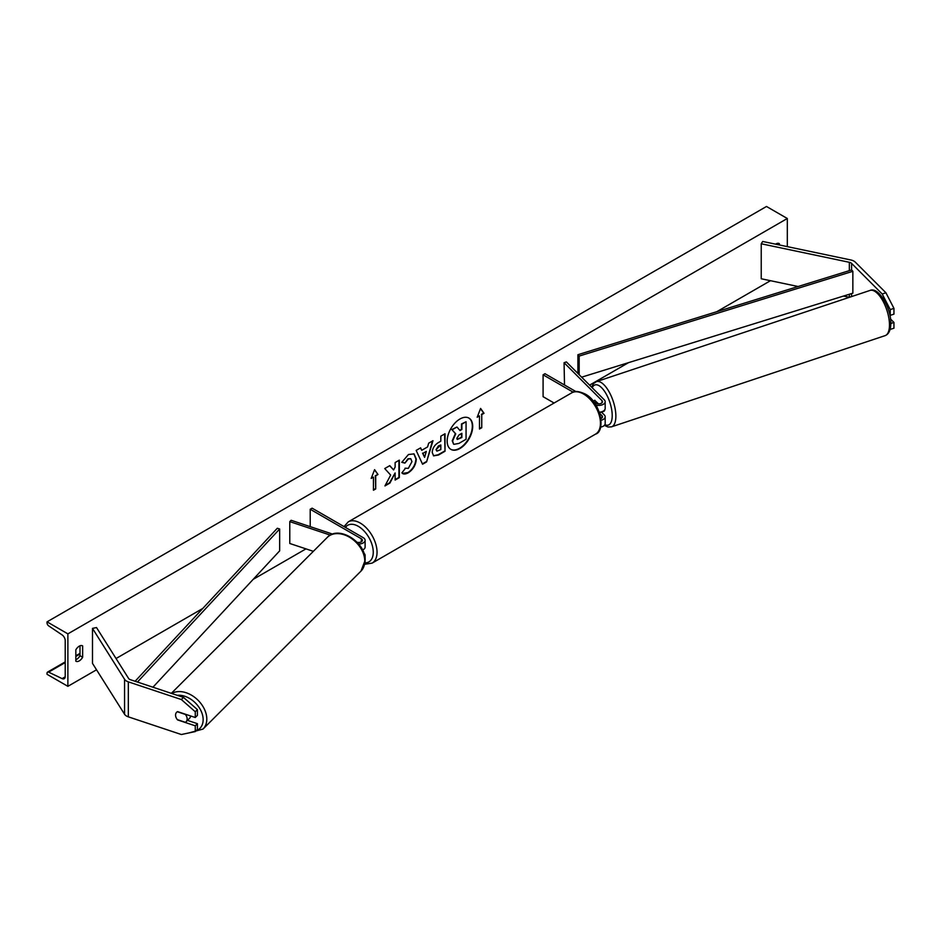 <?xml version="1.0" encoding="UTF-8"?>
<svg xmlns="http://www.w3.org/2000/svg" width="941" height="941" viewBox="0 0 941 941"><rect width="100%" height="100%" fill="white"/><g stroke="black" fill="none" stroke-linecap="round" stroke-linejoin="round"><path stroke-width="1.41" d="M594.83 400.231A6.693 2.729 -108.4 0 0 593.771 401.889A6.693 2.729 -108.4 0 1 594.677 400.301L598.452 403.854M599.346 412.17A6.422 3.705 0 0 0 605.169 408.476L605.169 401.701A6.422 3.705 0 0 0 604.31 399.843L566.388 361.92L564.071 362.697L564.506 384.987M595.876 405.018A6.422 3.705 0 0 0 605.169 401.701M593.665 401.831L596.1 403.23A3.752 2.164 0 0 0 600.182 403.701A3.752 2.164 0 0 0 602.499 401.701A3.752 2.164 0 0 0 601.993 400.619L564.071 362.697M600.605 427.12A6.422 3.705 0 0 0 605.169 423.568L605.169 416.781A6.422 3.705 180 0 1 601.158 420.227M575.892 391.562L544.98 373.718L543.086 374.812L543.086 396.679L554.084 403.03M605.169 416.781A6.422 3.705 180 0 0 604.31 414.934L601.475 412.099M599.805 413.511L601.993 415.699A3.752 2.164 180 0 1 602.499 416.781A3.752 2.164 180 0 1 600.97 418.533M543.086 374.812L573.163 392.174M885.916 292.769L893.95 308.366L890.245 309.613L882.211 294.004L885.916 292.769L855.298 262.151A8.563 4.952 0 0 0 853.934 261.127A8.563 4.952 0 0 0 850.817 259.975L762.704 241.461L761.234 243.778L761.234 278.759L798.109 286.511M882.211 294.004L851.593 263.386A4.282 2.47 0 0 0 850.911 262.868A4.282 2.47 0 0 0 849.347 262.304L761.234 243.778M893.95 308.366L893.95 314.129L890.245 315.364L890.245 309.613M849.441 297.297A4.282 2.47 0 0 0 849.347 297.274L843.536 296.05M890.139 329.432L893.95 328.197L893.95 322.445L890.515 319.011M890.821 323.481L893.95 322.445M177.755 719.759L177.59 719.924A6.693 4.729 45 0 1 175.555 715.101A6.693 4.729 45 0 1 176.626 712.302A6.693 4.729 45 0 1 177.59 711.619L195.269 717.513L195.269 711.749L197.41 709.608L197.41 715.372L195.269 717.513M197.41 709.608L183.495 697.399L181.354 699.539L128.329 681.86A8.563 4.952 180 0 1 126.553 681.084A8.563 4.952 180 0 1 124.553 679.273L92.489 628.4L92.489 663.381L124.553 714.254A8.563 4.952 180 0 0 126.553 716.054A8.563 4.952 180 0 0 128.329 716.842L181.354 734.521L195.269 731.58L195.269 725.817L177.59 719.924M183.495 697.399L130.47 679.72A4.282 2.47 180 0 1 129.576 679.331A4.282 2.47 180 0 1 128.588 678.426L96.511 627.553L92.489 628.4M195.269 731.58L197.41 729.44L197.41 723.676L187.482 720.371M197.41 723.676L195.269 725.817M181.354 699.539L195.269 711.749M357.098 542.263A3.752 2.164 180 0 0 362.426 540.299A3.752 2.164 180 0 0 361.332 538.77L310.212 509.257L312.106 508.164L363.226 537.676A6.422 3.705 180 0 1 365.108 540.299A6.422 3.705 180 0 1 358.65 544.016M365.108 540.299L365.108 547.074A6.422 3.705 180 0 1 362.567 550.026M332.608 534.112L291.122 520.279L289.781 521.62L289.781 543.486L313.353 551.332M330.315 535.123L289.781 521.62M365.108 561.471L365.108 562.165A6.422 3.705 180 0 1 364.943 562.977M310.212 509.257L310.212 526.642M364.779 556.554A6.422 3.705 0 0 0 365.108 555.39A6.422 3.705 0 0 0 363.896 553.214M601.675 412.029A6.693 2.729 -108.4 0 0 601.899 411.982L603.757 411.358A6.693 2.729 -108.4 0 0 604.887 409.57M599.546 412.746L602.111 411.887A6.693 2.729 -108.4 0 1 601.899 411.982M594.677 400.301L598.217 403.842M459.937 448.492A18.055 10.433 120 0 0 471.735 432.578A18.055 10.433 120 0 0 468.959 418.11A18.055 10.433 120 0 0 459.937 419.004A18.055 10.433 120 0 0 448.139 434.918A18.055 10.433 120 0 0 450.904 449.386A18.055 10.433 120 0 0 459.937 448.492M450.715 449.28A18.055 10.433 120 0 0 459.561 448.281A18.055 10.433 120 0 0 471.3 432.531A18.055 10.433 120 0 0 468.771 418.004M75.833 649.831A6.693 3.87 -60 0 1 79.232 646.185A6.693 3.87 -60 0 1 82.585 645.855A6.693 3.87 -60 0 1 82.643 645.891L82.643 657.265A6.693 3.87 -60 0 1 75.892 661.229A6.693 3.87 -60 0 1 75.833 661.194L75.833 649.831M779.36 244.954L779.36 243.648A6.693 3.87 120 0 0 779.301 243.613A6.693 3.87 120 0 0 775.949 243.942A6.693 3.87 120 0 0 775.584 244.166M405.03 468.206L408.347 468.347L411.958 461.643L410.794 458.749L408.347 458.996L404.924 463.101L401.772 462.325L408.476 454.503L414.04 453.891L416.287 459.09C415.922 464.878 413.264 469.453 408.3 472.794C405.289 474.393 403.148 474.417 401.878 472.853L405.348 468.453M402.736 473.535L401.878 472.853M432.225 452.48L432.225 452.433C432.519 448.104 434.695 444.752 438.741 442.376L440.823 441.176L440.823 436.177L445.022 433.754L445.022 451.245L438.53 454.997L433.625 455.867L432.225 452.48M390.668 475.099L384.94 485.932L389.915 483.062L395.126 472.958L395.126 480.051L399.325 477.628L399.325 460.137L395.126 462.56L395.126 467.077L393.597 469.947L389.786 465.642L384.74 468.559L390.668 475.099M67.881 633.869L67.881 686.33L47.05 674.309L47.05 673.203A2.411 1.388 60 0 1 47.544 672.097A2.411 1.388 60 0 1 48.614 672.145L62.106 678.614A4.823 2.788 -120 0 0 64.223 678.708A4.823 2.788 -120 0 0 65.223 676.497L65.223 640.645A4.823 2.788 -120 0 0 62.106 634.916L48.614 625.824A2.411 1.388 60 0 1 47.05 622.954L47.05 621.848L67.881 633.869L787.311 218.5L787.311 246.636M67.881 686.33L96.535 669.792M116.037 658.524L202.797 608.439M253.164 579.362L305.966 548.874M589.595 385.128L628.529 362.65M716.771 311.706L770.467 280.7M481.745 414.605L484.015 413.287L480.604 408.441L477.193 417.228L479.475 415.91L479.475 429.025L481.745 427.72L481.745 414.605L481.745 427.72M371.177 478.44L374.589 469.653L377.988 474.499L375.718 475.817L375.718 488.932L373.448 490.237L373.448 477.122L371.177 478.44M421.721 450.304L427.59 446.916L428.661 443.199L432.989 440.694L426.591 461.902L422.568 464.231L416.157 450.421L420.627 447.834L421.721 450.304L420.404 447.963M776.713 244.401L776.713 243.578M79.997 645.82L79.997 655.724A6.693 3.87 -60 0 1 75.833 659.735M47.05 621.848L766.492 206.479L787.311 218.5M79.997 655.724L82.643 657.265M453.597 444.176L452.609 441.011L455.726 433.836L452.103 429.814L456.961 427.002L460.02 430.555L461.866 429.484L461.866 424.179L466.066 421.744L466.066 439.271L458.89 443.423L453.868 444.328M453.574 444.152L452.233 440.8L455.35 433.613L452.103 429.814M459.773 430.26L461.49 429.272L461.49 423.956L466.066 421.744M451.727 429.59L456.961 427.002M481.369 427.496L479.475 428.59M477.416 416.663L479.475 415.91M481.369 414.381L483.639 413.075L480.522 408.641M374.506 469.853L377.988 474.499M377.612 474.276L375.718 475.817M375.341 475.593L375.718 488.932M373.448 489.802L375.341 488.708M371.389 477.875L373.448 477.122M393.597 469.947L389.668 465.713M395.126 479.616L398.949 477.405L398.949 460.349M385.269 485.297L389.539 482.839L395.126 472.958M436.424 449.833L436.93 451.115L440.823 449.598L440.823 444.975L436.048 449.622L436.765 450.974M436.048 449.622L438.447 445.905L440.823 444.975M444.634 433.977L445.022 451.245M444.634 451.033L438.153 454.774L433.436 455.75M413.852 453.797L415.91 458.867C415.546 464.666 412.876 469.23 407.924 472.57L402.56 473.417M410.594 458.655L407.971 458.785L404.924 463.101M404.548 462.878L401.819 462.207M426.308 451.409L422.932 453.362L424.603 457.338L426.308 451.409L422.932 453.362M422.556 453.139L424.603 457.338M432.46 441.011L426.591 461.902M426.202 461.69L422.403 463.878M456.832 438.271L457.291 439.459L461.866 437.494L461.866 433.295L459.09 434.895L456.832 438.271M457.114 439.318L461.49 437.283L461.49 433.507M175.555 715.101A6.693 4.729 -135 0 0 177.331 719.63L185.377 722.312A6.693 4.729 -135 0 0 186.083 721.759A6.693 4.729 -135 0 0 187.153 718.959A6.693 4.729 -135 0 0 185.377 714.431L177.331 711.749A6.693 4.729 -135 0 0 176.626 712.302A6.693 4.729 -135 0 0 175.555 715.101M186.083 721.759L189.564 718.277A6.693 4.729 -135 0 0 190.611 715.96M851.593 263.386L851.593 269.949L577.903 354.71L577.903 373.436M851.593 269.949L852.852 271.302L579.162 356.074L579.162 374.706M579.162 356.074L577.903 354.71M852.852 271.302L852.852 293.169L581.632 377.176M135.116 681.272L277.289 528.266L279.653 528.995L279.653 550.861L152.948 687.212M137.445 682.049L279.653 528.995M601.993 400.619L601.993 402.783M601.993 415.699L601.993 417.863M851.593 293.557L851.593 296.58M849.347 262.304L849.347 270.643M849.347 294.251L849.347 297.274M128.329 681.86L128.329 716.842M124.553 679.273L124.553 714.254M361.332 538.77L361.332 541.828M571.681 392.868C574.351 390.727 578.762 391.08 584.937 393.914C600.946 401.631 605.922 431.484 595.512 434.142A23.831 13.762 -120 0 0 599.17 415.052A23.831 13.762 -120 0 0 583.596 394.056A23.831 13.762 -120 0 0 571.681 392.868L348.276 521.855A23.831 13.762 60 0 1 360.191 523.031A23.831 13.762 60 0 1 375.765 544.027A23.831 13.762 60 0 1 372.107 563.13L364.696 564.282M364.979 562.894A21.149 12.209 -120 0 0 372.859 548.027A21.149 12.209 -120 0 0 358.298 526.313A21.149 12.209 -120 0 0 345.406 527.395M889.48 324.951A23.831 9.728 -108.4 0 0 882.682 300.567A23.831 9.728 -108.4 0 0 870.037 290.428C878.518 286.393 891.315 308.26 890.821 323.61C890.68 330.185 888.774 334.196 885.105 335.643A23.831 9.728 -108.4 0 0 889.48 324.951M604.863 424.685A21.149 8.634 -108.4 0 0 612.215 415.593A21.149 8.634 -108.4 0 0 604.11 390.691A21.149 8.634 -108.4 0 0 592.218 387.751M870.037 290.428L596.418 381.634A23.831 9.728 71.6 0 1 609.062 391.774A23.831 9.728 71.6 0 1 615.873 416.157A23.831 9.728 71.6 0 1 611.497 426.849L885.105 335.643M62.106 678.614L65.211 676.826M48.614 672.145L65.223 662.546M75.833 656.43L79.997 654.019M177.214 695.305A21.149 14.962 45 0 1 203.15 719.653A21.149 14.962 45 0 1 195.822 731.028M188.929 732.921L203.021 729.063A23.831 16.856 -135 0 0 206.808 719.089A23.831 16.856 -135 0 0 194.187 696.952A23.831 16.856 -135 0 0 171.756 693.482M364.779 561.118A23.831 16.856 45 0 1 360.991 571.093L365.143 560.342C366.049 542.392 338.748 524.831 327.292 537.393A23.831 16.856 45 0 1 350.393 537.782A23.831 16.856 45 0 1 364.779 561.118M365.108 555.39L365.108 559.201M595.512 434.142L372.107 563.13M344.03 526.595L348.276 521.855M596.418 381.634L593.536 383.587L591.607 387.139M604.369 425.356L608.004 427.014L611.497 426.849M47.544 672.097L65.223 661.888M75.833 655.771L79.997 653.36M203.021 729.063L360.991 571.093M171.333 693.341L327.292 537.393"/></g></svg>
